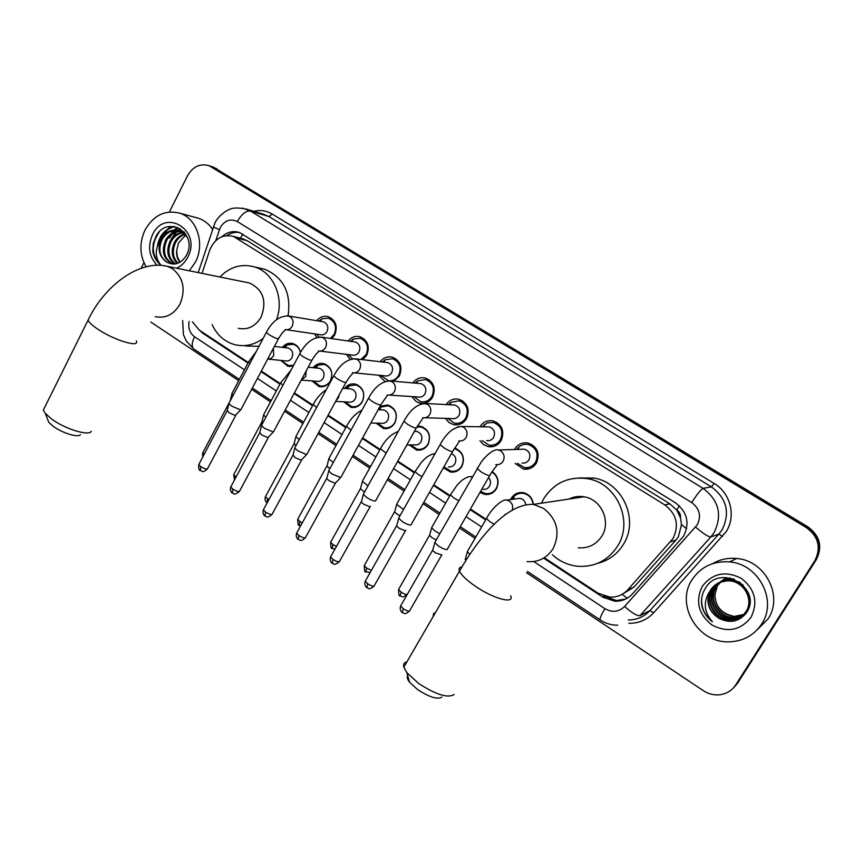 <?xml version="1.0" encoding="UTF-8"?>
<svg xmlns="http://www.w3.org/2000/svg" width="863" height="863" viewBox="0 0 863 863"><rect width="100%" height="100%" fill="white"/><g stroke="black" fill="none" stroke-linecap="round" stroke-linejoin="round"><path stroke-width="1.29" d="M293.301 365.869L287.767 366.225L280.928 360.432M313.193 367.692C316.074 364.132 319.612 362.773 323.83 363.625C331.284 366.883 333.474 372.676 330.41 380.993C327.649 385.524 323.852 387.379 319.03 386.581L312.05 380.917M344.596 388.469C347.476 384.736 351.112 383.28 355.502 384.111C363.194 387.39 365.481 393.258 362.352 401.716C359.569 406.214 355.75 408.08 350.896 407.325L343.787 401.824M380.033 406.322L387.767 404.984C395.718 408.275 398.102 414.229 394.898 422.838C392.115 427.304 388.285 429.181 383.399 428.469L376.16 423.161M417.455 426.085L420.637 426.257C428.868 429.558 431.36 435.599 428.091 444.38C425.308 448.803 421.457 450.68 416.549 450.022L409.213 444.941M454.747 448.091C462.848 451.651 465.243 457.735 461.932 466.344C459.148 470.713 455.297 472.6 450.367 471.996L443.388 467.789M492.212 471.586C498.124 476.117 499.537 481.834 496.441 488.738C493.679 493.053 489.828 494.952 484.887 494.423L480.001 492.417M510.605 499.569L511.23 498.339C514.046 493.96 517.994 492.061 523.075 492.644C529.095 494.078 532.514 497.983 533.345 504.37M316.635 320.691C319.871 316.926 323.733 315.588 328.242 316.678C335.804 320.27 337.962 326.354 334.725 334.941L331.759 338.63M316.689 337.455L314.607 333.895M348.113 340.993C351.37 337.077 355.34 335.664 360.011 336.743C367.8 340.356 370.054 346.527 366.743 355.254L362.762 359.666M350.119 359.364L346.343 354.348M380.173 361.737C383.452 357.638 387.519 356.117 392.374 357.185C400.421 360.831 402.762 367.088 399.375 375.955L393.83 381.23M384.995 381.478L378.728 375.243M412.827 382.924C416.117 378.609 420.292 376.98 425.362 378.016C433.668 381.694 436.106 388.037 432.654 397.056C430.551 400.605 427.584 402.687 423.733 403.301M423.183 403.355L419.709 403.097L416.279 401.662L411.759 396.57M446.085 404.585C449.364 400.022 453.658 398.253 458.965 399.267C467.573 402.956 470.108 409.396 466.581 418.577C463.431 423.517 459.094 425.545 453.571 424.65L448.889 422.428L445.481 418.361M479.968 426.764C483.215 421.899 487.638 419.947 493.226 420.928C502.147 424.628 504.801 431.166 501.187 440.529C498.027 445.427 493.679 447.455 488.134 446.624L483.442 444.531L479.936 440.648M514.499 449.504L514.715 449.105C517.94 444.132 522.417 442.104 528.156 443.021C537.401 446.732 540.184 453.366 536.484 462.924C533.334 467.768 528.976 469.806 523.409 469.041L515.135 463.431M622.816 593.906L633.927 587.153L675.956 540.055L678.383 536.764L681.5 524.607L680.529 518.037C680.853 514.628 679.591 511.942 676.732 509.99L679.354 505.826M544.273 557.714L598.027 593.172L609.85 597.12C617.013 597.379 623.032 594.898 627.897 589.677L673.054 538.469C679.386 525.2 676.624 514.014 664.78 504.898L233.323 236.376C222.481 234.013 214.596 238.641 209.687 250.248L202.039 273.377M676.732 509.99L680.529 518.037M676.376 509.763L669.861 503.83L247.12 240.691L241.435 238.479M192.438 321.888L199.353 330.195L248.296 362.482M261.327 371.079L280.27 383.571M294.402 392.892L312.881 405.081M328.156 415.157L346.128 427.012M362.622 437.886L380.054 449.396M397.8 461.101L414.672 472.223M433.733 484.801L449.99 495.524M470.443 509.019L486.042 519.299M282.363 347.347C285.221 343.927 288.684 342.654 292.74 343.517C296.904 344.822 299.461 347.843 300.421 352.568M210.723 166.268L807.196 527.271C819.224 536.257 822.029 547.207 815.6 560.13L736.722 683.96L732.978 688.361L736.722 683.96L815.6 560.13C822.029 547.207 819.224 536.257 807.196 527.271L210.723 166.268M213.398 167.174L807.962 526.905C819.947 535.847 822.73 546.754 816.333 559.623L737.746 682.978L734.025 687.358M543.614 558.124L602.946 597.272L614.844 601.209C621.867 601.403 627.768 598.954 632.525 593.852L683.669 536.063C689.958 522.924 687.218 511.845 675.449 502.816L239.439 232.46C233.075 230.54 227.206 231.974 221.845 236.742M169.267 237.8L170.637 235.372M172.158 233.193L174.617 230.41M175.006 230.033L177.109 228.253M169.364 211.996L187.595 175.685C192.988 166.494 200.162 163.172 209.126 165.718L806.43 527.649C818.502 536.667 821.317 547.66 814.866 560.637L735.686 684.952C731.802 690.734 726.312 694.035 719.213 694.823C713.55 695.265 708.264 693.884 703.367 690.691L526.538 572.719M141.122 268.253L143.927 262.676M475.017 538.35L459.515 528.005M439.191 514.445L423.043 503.668M404.089 491.025L387.325 479.839M369.688 468.07L352.352 456.505M335.966 445.578L318.102 433.658M302.913 423.517L284.542 411.263M270.497 401.888L251.662 389.332M238.706 380.68L150.831 322.05M172.417 237.767L176.44 232.082M178.134 230.389L180.27 228.652M199.418 330.238L202.999 333.366L247.983 363.053M261.014 371.651L279.957 384.154M294.089 393.474L312.557 405.664M327.843 415.75L345.815 427.606M362.298 438.48L379.731 449.979M397.476 461.694L414.337 472.816M433.399 485.405L449.645 496.117M470.098 509.612L485.696 519.904M226.937 235.567C230.96 232.848 235.232 231.845 239.752 232.568M625.729 598.998L616.376 600.54L603.215 595.772M692.072 579.72C700.799 566.764 713.28 560.821 729.505 561.899C758.62 563.852 777.843 600.648 761.576 624.143C753.852 635.481 743.011 641.382 729.03 641.835C697.768 643.162 675.168 604.585 692.072 579.72M712.698 563.615C720.001 559.364 728.005 557.66 736.689 558.49C765.082 560.367 783.809 596.139 767.951 619.03L756.689 630.303M701.684 604.769C703.043 611.759 706.635 617.433 712.439 621.792C703.884 612.007 703.032 601.824 709.893 591.241C705.578 602.245 708.534 611.22 718.739 618.178C729.623 623.701 738.814 621.975 746.333 613.01C763.464 588.857 720.422 562.784 705.718 587.746C702.309 592.87 700.961 598.544 701.684 604.769M750.983 617.379C740.443 630.465 727.423 633 711.91 624.995C698.34 614.132 695.147 601.231 702.331 586.279C712.547 573.183 725.503 570.519 741.188 578.286C755.071 589.149 758.34 602.18 750.983 617.379M743.205 585.071L737.261 581.435L730.702 579.904L719.106 582.557L712.957 588.642C704.445 600.864 715.093 619.861 730.033 619.72L741.382 616.452M718.89 582.687L712.504 588.89C703.981 601.133 714.65 620.152 729.602 620.022C736.743 619.99 742.234 617.121 746.074 611.392C754.025 599.699 743.971 581.338 728.987 580.842C721.134 580.583 715.028 583.593 710.681 589.871L709.893 591.241M720.044 582.191L714.758 587.671C706.301 599.817 716.883 618.685 731.738 618.544L742.169 615.837M719.807 582.277L714.316 587.908C705.837 600.076 716.441 618.976 731.306 618.836L741.975 615.988M720.983 581.845L716.538 586.711C708.124 598.782 718.652 617.53 733.41 617.39L742.924 615.179M720.745 581.921L716.096 586.948C707.671 599.041 718.21 617.822 733 617.671L742.741 615.351M734.661 616.527L733.043 616.074C721.317 613.453 715.298 606.29 714.974 594.585C715.416 607.39 721.975 614.704 734.661 616.527L743.464 614.672M735.071 616.236L743.636 614.499M746.484 611.112C754.424 599.429 744.381 581.101 729.418 580.605C721.576 580.346 715.481 583.356 711.134 589.623C705.589 601.004 708.124 610.519 718.739 618.178M740.076 582.352L731.134 579.677L719.332 582.449M747.692 610.26L748.782 608.232M733.097 578.782L721.101 581.511M720.885 581.64L720.249 582.04M734.294 579.202L732.396 578.987L720.875 581.619M720.659 581.738L720.022 582.137M730.152 578.005L722.849 580.583M722.633 580.713L722.007 581.112M722.407 580.81L721.188 581.694M730.681 578.113L722.622 580.691M721.576 581.338L720.95 581.77M714.974 594.585L717.401 585.772L719.99 582.201M720.249 581.932L726.387 577.563M701.641 598.749C701.317 608.188 704.92 615.869 712.439 621.792M146.074 266.775C139.558 255.124 139.213 242.881 145.027 230.033C153.571 215.189 165.167 209.58 179.817 213.204C197.023 218.361 205.243 244.002 195.351 262.212L189.299 270.788M164.52 234.434L167.217 229.99M168.005 228.932L170.119 226.43M195.642 217.498L198.598 218.296C204.261 220.27 208.9 223.938 212.514 229.31M152.794 251.111C153.776 256.947 156.376 261.478 160.594 264.725C154.887 257.411 154.865 249.191 160.518 240.054C157.379 249.763 159.515 257.174 166.926 262.276C174.65 265.977 181.154 263.668 186.451 255.319C198.501 233.183 167.001 214.218 155.966 236.44L153.247 243.549L152.794 251.111M157.152 265.265C149.062 256.829 147.497 246.667 152.471 234.801C165.006 207.206 202.33 230.55 187.703 257.314C185.038 262.406 181.349 266.041 176.624 268.21M181.111 231.435C175.06 231.511 170.291 234.423 166.807 240.173C162.233 251.435 164.477 259.418 173.539 264.121M180.583 231.198C174.304 231.025 169.342 233.927 165.674 239.914C161.079 251.306 163.387 259.31 172.589 263.949L173.28 264.121M183.172 232.665C178.048 233.571 174.078 236.419 171.284 241.23C167.066 250.831 168.49 258.393 175.534 263.916M182.665 232.32C177.303 233.042 173.129 235.923 170.173 240.96C165.858 250.939 167.465 258.62 174.984 264.013M185.124 234.315C181.036 235.75 177.897 238.404 175.728 242.266C171.92 250.453 172.643 257.444 177.897 263.258M184.65 233.862C180.291 235.189 176.947 237.908 174.617 242.007C170.712 250.54 171.597 257.692 177.282 263.474M180.087 262.19L177.357 256.764L176.678 250.453C176.289 255.2 177.325 259.17 179.774 262.374M185.75 234.121L180.378 230.971C172.924 229.18 166.883 231.888 162.266 239.116C157.951 249.073 159.504 256.796 166.926 262.276M187.228 236.926L179.256 230.691C171.791 228.889 165.75 231.608 161.122 238.846L160.518 240.054M184.046 231.856L181.694 231.467M184.121 231.942L181.154 231.252M184.617 232.546L183.776 232.6M184.391 232.266L183.269 232.276M176.678 250.453L178.609 242.827L185.772 235.006M174.067 226.43C164.93 229.148 159.407 235.523 157.508 245.556M174.779 226.538C166.537 228.814 161.144 234.326 158.619 243.042M159.126 232.179C150.917 244.434 151.403 255.275 160.594 264.725M441.932 697.077C437.433 699.742 429.278 697.218 417.455 689.472L409.504 682.126C407.336 679.246 406.732 677.088 407.703 675.664M406.915 661.835C404.132 662.536 403.097 664.316 403.819 667.164L406.851 672.644L418.479 683.345C435.837 694.661 447.724 698.394 454.143 694.51M578.253 547.789C588.361 548.534 596.225 544.639 601.867 536.085C611.36 521.446 601.133 499.116 584.035 496.808C578.695 495.934 573.636 496.689 568.857 499.084M575.535 498.08L577.12 496.592M541.446 503.183L543.733 498.706C554.154 482.73 568.846 476.063 587.832 478.728C616.775 483.226 633.787 521.284 617.552 546.171C608.048 560.529 594.844 567.239 577.908 566.29C568.199 565.276 559.688 561.435 552.363 554.769M578.695 477.951L594.046 478.059C622.601 482.493 639.364 519.958 623.356 544.467C617.207 554.283 608.609 560.583 597.574 563.377M570.54 498.825L571.133 498.059M80.378 434.585C78.619 438.026 62.395 433.15 53.258 426.333L48.77 422.331L47.379 418.76M45.059 406.592L43.323 410.076L45.275 413.345L51.823 419.159C65.232 429.127 88.932 436.3 91.316 431.306M238.264 328.318C247.897 330.184 255.524 326.397 261.165 316.98C267.066 301.004 263.183 289.677 249.536 283.021L246.214 282.341M219.892 277.001C229.99 266.753 241.521 263.398 254.477 266.915C273.7 272.395 284.714 298.587 276.462 319.763M259.612 268.08L264.714 269.234C283.528 277.347 291.316 292.891 288.08 315.869M263.172 338.361C254.423 344.898 245.06 347.034 235.092 344.758C224.725 341.91 217.066 335.2 212.136 324.65M258.986 346.311L245.545 345.998M517.401 463.302L524.111 467.455C529.03 468.134 532.87 466.344 535.653 462.072C538.9 453.647 536.441 447.8 528.285 444.553C524.618 443.852 521.381 444.769 518.566 447.271L516.764 449.429M522.018 463.021C524.995 463.453 527.325 462.363 529.008 459.774C530.961 454.672 529.472 451.144 524.531 449.202L521.457 449.289M435.276 541.554L434.855 542.633L438.566 546.074C442.352 548.49 445.211 549.655 447.153 549.569L447.67 548.846M441.921 554.963L435.319 552.87L432.654 550.367L432.881 549.591M482.201 440.615L488.89 445.081C493.787 445.815 497.617 444.035 500.4 439.72C503.582 431.468 501.241 425.707 493.377 422.46L487.325 422.859L482.244 426.807M486.678 440.572C489.645 441.036 491.975 439.957 493.658 437.336C495.567 432.341 494.154 428.868 489.386 426.915L486.786 426.872M411.457 524.326L410.864 525.049C408.846 525.071 405.977 523.895 402.266 521.522L398.749 518.264L399.17 517.207M405.793 530.367L405.351 530.831L399.148 528.296L396.613 525.934L396.818 525.179M447.746 418.436L454.38 423.14C459.245 423.938 463.064 422.158 465.847 417.8C468.954 409.709 466.721 404.035 459.138 400.799L450.713 402.438L448.35 404.715M425.081 417.757L452.061 418.566C455.006 419.051 457.325 417.983 459.008 415.34C460.874 410.443 459.515 407.023 454.93 405.071L452.719 404.952M375.998 500.324L375.34 501.047C373.248 500.993 370.367 499.806 366.721 497.476L363.388 494.391L363.787 493.366M370.421 506.279L369.936 506.797L363.722 504.24L361.317 501.996L361.511 501.274M414.024 396.721L420.561 401.64C425.394 402.482 429.202 400.702 431.975 396.311C435.017 388.372 432.87 382.784 425.535 379.558L417.681 380.82L415.081 383.118M389.289 395.103L418.134 396.991C421.058 397.509 423.355 396.441 425.038 393.776C426.861 388.965 425.567 385.599 421.122 383.657L419.245 383.496M341.273 476.818L340.54 477.53L331.91 473.927L328.738 471.004L329.116 470.022M340.637 477.519L335.243 483.258L329.019 480.68L326.743 478.555L326.926 477.854M389.893 380.831C393.711 380.626 396.667 378.76 398.749 375.243C401.726 367.433 399.666 361.921 392.568 358.717L385.222 359.688L382.417 361.996M354.283 372.881L384.866 375.826C387.767 376.376 390.054 375.308 391.726 372.633C393.517 367.908 392.266 364.585 387.972 362.654L386.354 362.46M307.26 453.798L306.451 454.488L297.811 450.864L294.801 448.08L295.157 447.142M306.645 454.477L301.263 460.195L295.027 457.595L293.032 454.909M380.971 375.459L388.426 380.745M360.853 359.44L366.16 354.574C369.073 346.894 367.088 341.457 360.216 338.274L353.345 339.008L350.346 341.317M320.044 351.101L352.244 355.081C355.114 355.642 357.39 354.585 359.051 351.888C360.799 347.25 359.601 343.97 355.448 342.05L354.046 341.856M273.938 431.252L273.053 431.91L264.402 428.264L261.532 425.621L261.877 424.715M273.344 431.899L267.972 437.606L261.726 434.984L259.828 432.428M348.587 354.628L352.395 358.792M330.367 338.436L334.197 334.305C337.045 326.743 335.135 321.381 328.469 318.22L322.018 318.749L318.857 321.058M286.527 329.742L320.259 334.725C323.096 335.308 325.351 334.251 327.001 331.543C328.717 326.969 327.562 323.744 323.528 321.845L322.32 321.64M241.273 409.148L240.313 409.796L231.662 406.106L228.932 403.604L229.245 402.741M240.712 409.774L235.329 415.459L229.083 412.816L227.271 410.389M316.829 334.218L318.792 337.055M533.064 504.326C532.266 498.35 529.062 494.693 523.431 493.356C519.72 492.849 516.527 493.938 513.873 496.624L511.964 499.386M525.675 504.143C524.931 500.939 523.021 499.008 519.936 498.329L516.29 498.814M469.763 554.305L467.39 551.835L467.8 550.81M465.869 560.303L465.189 559.407L467.39 551.835M480.551 491.457L485.47 493.593C490.108 494.1 493.712 492.331 496.311 488.275C499.256 481.586 497.8 476.149 491.942 471.975M482.989 489.343C485.793 489.655 487.983 488.587 489.548 486.139C491.069 483.064 490.734 480.206 488.544 477.573M439.817 533.658L435.276 531.177L431.694 527.865L432.093 526.883M436.236 539.904L432.136 537.789L429.558 535.394L429.763 534.682M444.348 467.12L450.993 471.209C455.621 471.781 459.235 470.011 461.834 465.912C464.963 457.519 462.525 451.781 454.531 448.695L454.37 448.663M448.415 466.883C451.209 467.228 453.399 466.171 454.974 463.679C456.807 459.138 455.642 455.761 451.468 453.539M403.528 509.483L396.721 504.391L397.099 503.431M399.99 515.75L397.109 514.132L394.65 511.856L394.844 511.166M410.626 444.92L417.207 449.256C421.824 449.882 425.427 448.124 428.037 443.981C431.09 435.75 428.76 430.098 421.047 427.012L416.872 427.034M406.818 444.984L414.531 444.855C417.325 445.243 419.504 444.175 421.079 441.673C422.924 436.689 421.511 433.28 416.84 431.424L414.51 431.414M368.016 485.761L362.449 481.381L362.805 480.454M364.542 492.007L360.443 488.782L360.626 488.124M377.584 423.183L384.1 427.735C388.684 428.404 392.277 426.646 394.887 422.471C397.875 414.402 395.642 408.825 388.188 405.739L380.863 407.056L378.479 409.138M370.799 423.053L381.317 423.258C384.089 423.668 386.268 422.611 387.843 420.076C389.645 415.2 388.296 411.834 383.787 409.979L381.77 409.903M333.258 462.482L328.857 458.825L329.202 457.929M329.849 468.685L326.915 466.171L327.077 465.535M345.222 401.899L351.629 406.624C356.192 407.336 359.763 405.588 362.363 401.371C365.297 393.442 363.161 387.951 355.944 384.876L349.062 385.912L346.02 388.577M335.642 401.414L348.749 402.072C351.511 402.514 353.668 401.457 355.243 398.911C357.012 394.111 355.707 390.799 351.349 388.954L349.591 388.825M299.224 439.634L295.912 436.71L296.246 435.847M295.901 445.772L294.197 443.399M313.485 381.036L319.795 385.901C324.315 386.656 327.875 384.92 330.464 380.669C333.334 372.881 331.273 367.455 324.294 364.402L317.832 365.211L314.628 367.843M301.284 380.076L316.807 381.295C319.547 381.759 321.694 380.702 323.258 378.134C324.995 373.42 323.744 370.151 319.526 368.318L317.994 368.167M265.89 417.196L263.625 415.017L263.938 414.186M262.665 423.237L261.953 421.683M300.389 352.611C299.45 348.274 297.066 345.502 293.226 344.315L287.142 344.93L283.808 347.519M268.587 359.148L285.48 360.907C288.188 361.392 290.324 360.335 291.888 357.757C293.582 353.118 292.374 349.893 288.285 348.069L286.948 347.908M233.247 395.157L231.888 393.614L232.244 392.945M230.194 400.95L231.953 393.744M282.374 360.583L283.377 362.147L288.566 365.578L293.603 365.297M675.956 540.055L670.562 541.824M240.529 238.242L237.185 237.379M605.006 596.948L605.297 596.409M622.169 594.283L627.218 598.199M681.5 524.607L686.592 528.717M240.432 238.188L242.848 234.078M669.861 503.83L664.78 504.898M633.927 587.153L627.897 589.677M247.12 240.691L236.84 238.037M216.872 168.727L211.543 166.904M807.962 526.905L806.43 527.649M816.333 559.623L814.866 560.637M737.746 682.978L735.686 684.952M533.776 561.543L604.909 608.674C612.18 612.795 618.749 612.05 624.596 606.462L697.261 524.844C701.49 516.042 699.645 508.631 691.738 502.6L237.303 221.554C230.464 218.328 224.801 220.302 220.313 227.454L215.75 240.637M242.255 208.059L250.475 211.036L703.118 488.372C718.89 500.313 722.558 515.028 714.133 532.536L710.81 536.959L718.911 534.078L722.148 529.774C730.346 512.762 726.775 498.458 711.414 486.861L269.029 216.591L262.924 214.056M253.744 211.295C260.281 209.731 266.419 210.648 272.179 214.046L714.143 483.442L711.414 486.861L703.118 488.372C700.788 489.526 696.991 494.262 691.738 502.6M213.312 226.893L219.364 229.709M714.143 483.442C730.497 492.924 736.333 516.052 726.193 531.63L653.625 612.827C646.916 619.936 638.642 623.431 628.793 623.313M695.6 527.077C703.216 533.636 708.286 536.937 710.81 536.959L640.012 615.621L649.925 610.605L718.911 534.078L722.568 536.462M628.264 619.979C636.862 619.958 644.089 616.829 649.925 610.605L653.625 612.827M237.303 221.554C241.629 214.078 246.02 210.572 250.475 211.036L269.029 216.591L272.179 214.046M189.105 321.424C187.951 328.005 189.763 333.107 194.553 336.743L244.434 369.806M257.433 378.415L276.333 390.939M290.432 400.292L308.868 412.503M324.11 422.6L342.039 434.488M358.49 445.384L375.88 456.905M393.593 468.641L410.41 479.785M429.429 492.395L445.642 503.14M466.042 516.657L481.608 526.969M194.553 336.743C191.759 342.579 191.478 346.646 193.679 348.922L194.143 349.235M604.909 608.674C601.22 614.898 599.634 618.642 600.152 619.893L600.314 620.001M624.596 606.462C631.975 613.01 637.121 616.063 640.012 615.621M604.521 596.624L602.946 597.272M204.434 333.55L202.999 333.366M169.623 237.875L171.51 234.66M172.88 232.805L175.103 230.356M175.437 230.043L177.918 228.005M171.705 238.371L175.372 232.805M176.829 231.23L177.681 230.399M177.789 230.313L180.022 228.501M170.788 234.089L173.636 230.55M174.099 230.076L175.232 229.008M176.084 228.285L177.422 227.26M527.034 561.586C538.21 562.471 546.915 558.124 553.161 548.544C560.486 532.698 557.304 519.332 543.614 508.415L533.431 504.38C507.207 503.334 479.558 536.301 459.494 571.101C458.523 568.641 459.31 567.25 461.867 566.905M510.648 595.804C514.984 604.488 493.356 598.782 475.211 586.139C466.646 580.195 461.403 575.179 459.494 571.101L403.819 667.164M155.254 316.667C165.664 318.695 173.927 314.477 180.043 303.992C185.923 289.375 183.377 277.595 172.395 268.663L167.454 266.354L162.902 265.545M136.235 340.788C140.464 348.296 113.377 340.087 97.055 328.663C92.071 325.232 89.072 322.428 88.037 320.238L89.385 317.508M441.489 555.384L409.871 610.346C409.515 611.759 407.304 611.22 403.258 608.749L400.637 605.988L401.09 605.222M402.287 612.568L403.258 608.749M495.815 464.574C498.933 465.028 501.371 463.884 503.14 461.155C505.038 456.84 504.1 453.355 500.335 450.691L498.447 449.99L524.531 449.202M496.667 464.855C496.894 466.613 495.071 466.592 490.044 474.963C489.882 476.333 486.915 475.308 481.123 471.899L477.131 468.501L477.53 467.8M405.427 530.745L374.423 585.448C374.024 586.829 371.802 586.29 367.746 583.82L365.254 581.209L365.685 580.465M366.894 587.681L367.746 583.82M458.836 440.885C461.932 441.371 464.359 440.227 466.128 437.476C467.983 433.194 467.077 429.752 463.377 427.142L461.662 426.484L457.552 426.872M459.515 441.122L452.946 450.95C452.73 452.288 449.731 451.252 443.938 447.832L440.152 444.618L440.529 443.938M370.173 506.549L339.698 561.079C339.278 562.428 337.023 561.867 332.956 559.407L330.594 556.937L331.004 556.204M332.223 563.302L332.956 559.407M422.633 417.681C425.707 418.199 428.134 417.066 429.893 414.283C431.716 410.044 430.82 406.635 427.207 404.078L422.158 403.604M423.161 417.886L416.624 427.444C416.365 428.738 413.334 427.692 407.53 424.283L403.938 421.23L404.305 420.572M335.427 483.237L305.685 537.196C305.232 538.523 302.956 537.951 298.878 535.491L296.635 533.151L297.023 532.449M298.264 539.418L298.878 535.491M387.196 394.963C390.249 395.513 392.643 394.38 394.402 391.575C396.182 387.368 395.308 384.003 391.77 381.5L387.422 380.885M387.573 395.125L381.068 404.434C380.756 405.696 377.692 404.618 371.877 401.219L368.469 398.328L368.814 397.692M301.511 460.173L272.363 513.798C271.877 515.092 269.58 514.51 265.502 512.061L263.366 509.828L263.722 509.159M264.984 516.02L265.502 512.061M352.482 372.708C355.513 373.28 357.897 372.158 359.634 369.332C361.392 365.157 360.529 361.834 357.066 359.375L353.312 358.695M352.73 372.816C352.805 374.715 353.906 370.389 346.246 381.899C345.89 383.118 342.794 382.029 336.969 378.63L333.733 375.89L334.057 375.276M268.285 437.573L239.709 490.874C239.18 492.137 236.872 491.543 232.783 489.094L230.745 486.98L231.09 486.333M232.374 493.086L232.783 489.094M318.49 350.907C321.478 351.5 323.841 350.378 325.578 347.541C327.293 343.388 326.451 340.108 323.053 337.692L319.795 337.002M318.609 350.961C318.458 353.075 317.886 350.518 312.136 359.839C311.726 361.014 308.609 359.903 302.773 356.505L299.688 353.906L300 353.312M235.728 415.427L207.692 468.404C207.131 469.634 204.811 469.03 200.712 466.592L198.77 464.574L199.094 463.949M200.399 470.605L200.712 466.592M266.635 331.791L266.333 332.363L269.267 334.833C275.103 338.22 278.253 339.342 278.727 338.21C284.725 328.576 285.524 331.252 285.178 329.547C288.134 330.151 290.475 329.03 292.201 326.182C293.884 322.061 293.053 318.825 289.731 316.451L286.883 315.772M512.374 509.645C513.269 505.901 512.137 502.978 508.997 500.874L506.732 500.087L519.936 498.329M494.229 524.262L490.055 521.856L486.484 518.544L486.915 517.789M505.028 514.402L505.61 514.456M434.165 614.812L433.97 613.075M407.336 594.316C406.063 594.693 403.981 593.949 401.09 592.083L398.555 589.451L398.965 588.749M400.173 595.848L401.09 592.083M472.212 477.088L470.874 476.7L472.514 476.57M458.706 500.68L453.787 497.929L450.4 494.801L450.82 494.068M371.392 570.346L366.678 568.091L364.272 565.589L364.65 564.898M365.869 571.878L366.678 568.091M435.028 453.69L431.888 454.272M422.039 476.7L418.264 474.499L415.06 471.543L415.459 470.82M336.441 546.43L332.945 544.564L330.658 542.191L331.025 541.533M332.255 548.393L332.945 544.564M386.149 453.183L380.421 448.738C385.286 439.709 391.219 433.97 398.21 431.522L397.962 431.576M362.374 481.23L380.799 448.048M302.266 522.892L299.893 521.511L297.713 519.256L298.059 518.609M299.299 525.362L299.893 521.511M351.025 430.108L346.473 426.398L346.84 425.718M268.825 499.742L265.405 496.764L265.739 496.139M267.131 502.881L267.487 498.911M336.236 400.313L338.339 397.962L339.224 394.812M316.635 407.465L313.193 404.488L313.539 403.841M236.084 477.002L233.722 474.704L234.035 474.111M234.833 479.332L235.696 476.743M301.349 379.957L305.696 376.656L306.225 370.863M282.956 385.243L280.572 382.999L280.896 382.385M267.659 359.105L271.101 358.447L273.679 355.761L273.377 348.307M249.968 363.42L248.576 361.931L248.889 361.338M204.013 454.628L202.934 452.492M287.767 366.225L290.335 366.473M319.03 386.581L321.953 386.786M350.896 407.325L354.24 407.465M383.399 428.469L387.228 428.501M416.549 450.022L420.961 449.903M450.367 471.996L455.459 471.651M484.887 494.423L490.767 493.733M453.571 424.65L458.113 424.725M488.134 446.624L493.453 446.495M523.409 469.041L529.655 468.587M243.625 239.051L233.323 236.376M214.466 167.541L209.126 165.718M262.837 214.035L246.505 209.116C237.972 207.519 232.298 207.659 229.493 209.515C228.781 209.213 218.285 215.103 214.822 223.237L198.22 272.6M182.665 320.518L183.431 334.65L186.225 340.928L193.679 348.922L239.385 379.386M252.352 388.037L271.187 400.594M285.243 409.957L303.614 422.212M318.814 432.341L336.689 444.262M353.086 455.189L370.421 466.743M388.07 478.512L404.833 489.688M423.798 502.331L439.957 513.097M460.292 526.657L475.804 537.002M527.466 571.446L600.152 619.893C605.502 623.485 611.392 625.254 617.8 625.222M616.376 600.54L614.844 601.209M729.505 561.899L736.689 558.49M179.817 213.204L198.598 218.296M172.589 263.949L173.463 264.121M179.256 230.691L180.378 230.971M409.504 682.126L406.851 672.644M584.035 496.808L533.431 504.38M587.832 478.728L594.046 478.059M48.77 422.331L45.275 413.345M249.536 283.021L167.454 266.354C139.385 259.278 104.218 285.901 88.037 320.238L43.323 410.076M254.477 266.915L264.714 269.234M409.44 611.123C403.96 615.589 404.316 612.806 402.18 612.493C402.827 613.323 398.997 610.4 400.637 605.988L432.6 550.227M528.285 444.553L531.835 444.477M518.641 449.375L518.566 447.271M434.779 542.449L480.982 462.428C482.471 459.925 492.579 448.07 498.447 449.99M489.634 475.664L447.617 548.674M432.654 550.367L434.855 542.633M374.003 586.204C368.49 590.68 368.986 587.93 366.775 587.595C367.465 588.437 363.647 585.589 365.254 581.209L396.559 525.804M493.377 422.46L497.034 422.546M484.111 426.829L484.337 424.574M489.386 426.915L461.662 426.484C453.431 427.185 446.268 433.226 440.152 444.618L398.674 518.08M452.557 451.629L411.414 524.165M396.613 525.934L398.749 518.264M339.299 561.802C332.654 566.56 334.682 563.345 332.093 563.205C332.805 564.035 329.04 561.295 330.594 556.937L361.263 501.878M459.138 400.799L462.859 401.036M450.173 404.812L450.713 402.438M454.93 405.071L425.621 403.463C417.261 403.949 410.033 409.871 403.938 421.23L363.312 494.219M416.257 428.102L375.955 500.173M361.317 501.996L363.388 494.391M305.308 537.897C299.86 542.385 300.41 539.699 298.123 539.321C298.835 540.141 295.114 537.455 296.635 533.151L326.689 478.436M425.535 379.558L429.299 379.914M416.818 383.28L417.681 380.82M421.122 383.657L390.324 380.917C381.824 381.198 374.542 387.002 368.469 398.328L328.674 470.842M380.723 405.071L341.23 476.678M326.743 478.555L328.738 471.004M271.996 514.477C266.613 518.965 267.099 516.301 264.844 515.912C265.556 516.732 261.877 514.1 263.366 509.828L292.816 455.47M392.568 358.717L396.344 359.191M384.067 362.19L385.222 359.688M387.972 362.654L355.729 358.835C347.109 358.911 339.774 364.596 333.733 375.89L294.725 447.929M381.338 375.491L381.36 376.106M345.912 382.514L307.217 453.658M292.859 455.578L294.801 448.08M239.364 491.522C232.686 496.311 234.973 493.161 232.212 492.978C232.978 493.798 229.299 491.252 230.745 486.98L259.612 432.956M360.216 338.274L363.992 338.846M351.877 341.543L353.345 339.008M355.448 342.05L321.823 337.196C313.086 337.088 305.707 342.654 299.688 353.906L261.467 425.481M349.105 354.693L349.235 355.75M311.823 360.421L273.895 431.112M259.666 433.064L261.532 425.621M207.368 469.03C201.942 473.528 202.643 470.918 200.238 470.486C199.029 470.454 198.544 468.48 198.77 464.574L227.077 410.896M328.469 318.22L332.223 318.879M320.27 321.295L322.018 318.749M323.528 321.845L288.587 315.987C279.741 315.696 272.32 321.155 266.333 332.363L228.868 403.463M317.433 334.315L317.713 335.739M278.425 338.781L241.241 409.019M227.12 411.004L228.932 403.604M523.431 493.356L525.06 493.151M514.1 499.105L513.873 496.624M506.732 500.087C503.032 498.523 491.63 508.124 486.484 518.544L467.315 551.662M433.55 613.809L433.064 616.7M407.12 594.413C401.705 598.793 402.169 596.053 400.065 595.772C399.17 596.721 398.674 594.607 398.555 589.451L429.504 535.265M470.874 476.7C469.019 476.311 465.998 477.541 461.834 480.4L457.293 484.887L450.4 494.801L431.619 527.703M429.558 535.394L431.694 527.865M370.205 572.449L365.75 571.802C364.898 572.752 364.402 570.68 364.272 565.589L394.607 511.737M454.531 448.695L456.354 448.641M434.995 453.755C432.708 453.711 429.709 455.028 425.988 457.724L421.619 462.05L415.06 471.543L396.646 504.229M394.65 511.856L396.721 504.391M334.887 549.224L332.126 548.307C331.295 549.256 330.809 547.218 330.658 542.191L360.4 488.674M421.047 427.012L422.946 427.034M416.84 431.424L414.413 431.414M360.443 488.782L362.449 481.381M300.572 525.988L299.17 525.276C298.371 526.225 297.875 524.219 297.713 519.256L326.861 466.063M388.188 405.739L390.141 405.837M379.774 409.817L380.863 407.056M383.787 409.979L378.134 409.752M361.964 410.184C355.772 413.269 350.615 418.674 346.473 426.398L328.792 458.674M326.915 466.171L328.857 458.825M355.944 384.876L357.929 385.027M347.67 388.695L349.062 385.912M351.349 388.954L342.751 388.339M326.236 389.731C320.96 393.118 316.613 398.037 313.193 404.488L295.858 436.57M266.85 502.698C267.584 503.507 263.938 500.939 265.405 496.764L293.992 443.906M345.61 401.91L345.739 402.687M294.035 444.003L295.912 436.71M324.294 364.402L326.3 364.618M316.149 367.983L317.832 365.211M319.526 368.318L308.188 367.207M291.004 370.162L280.572 382.999L263.56 414.887M234.499 479.947L233.722 474.704L261.759 422.169M322.525 386.106L324.456 386.246M313.992 381.068L314.272 382.244M261.802 422.266L263.625 415.017M293.226 344.315L295.232 344.574M285.178 347.692L287.142 344.93M288.285 348.069L274.402 346.376M256.192 351.608L248.576 361.931L231.888 393.614M202.686 457.142L202.632 453.064L228.835 403.355M290.96 365.815L292.913 366.009M282.913 360.637L283.377 362.147"/></g></svg>
